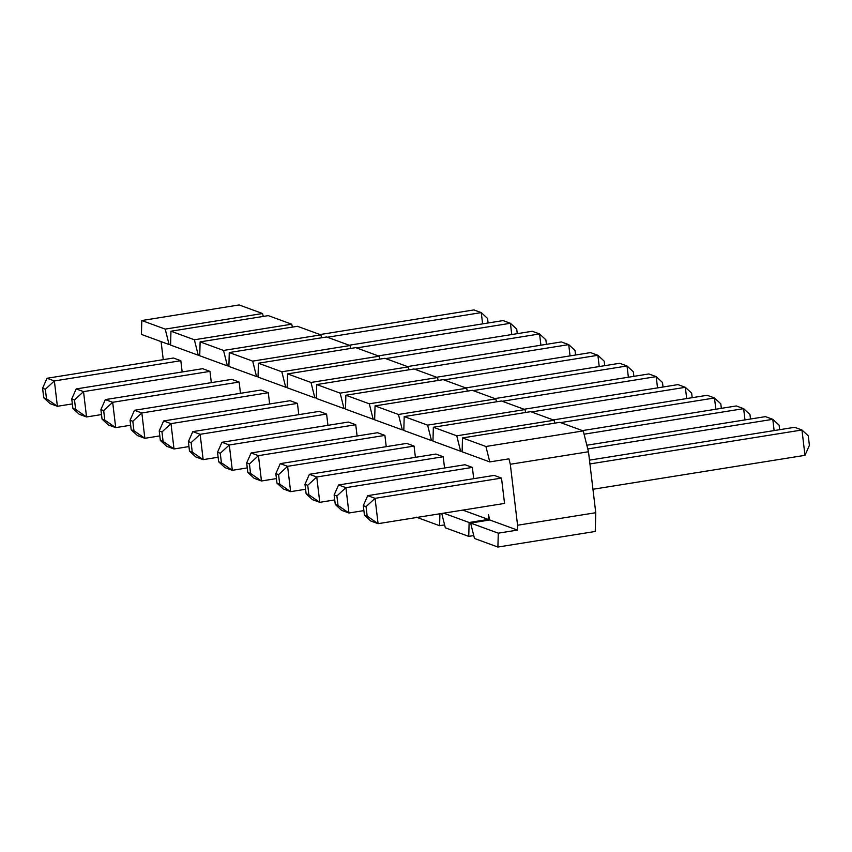 <?xml version="1.0" encoding="UTF-8"?>
<svg xmlns="http://www.w3.org/2000/svg" width="852" height="852" viewBox="0 0 852 852"><rect width="100%" height="100%" fill="white"/><g stroke="black" fill="none" stroke-linecap="round" stroke-linejoin="round"><path stroke-width="1.28" d="M46.487 398.757L45.358 389.257L42.6 388.246L43.729 397.756L46.487 398.757L43.729 397.756L50.044 403.603L57.393 406.287L72.345 403.901L57.393 406.287L50.044 403.603L43.729 397.756L42.6 388.246L47.02 378.267L173.478 358.021L47.02 378.267L54.368 380.95L57.393 406.287L46.487 398.757L57.393 406.287L54.368 380.95L180.826 360.705L54.368 380.95L45.358 389.257L46.487 398.757M320.022 334.559L473.914 309.926L320.022 334.559M487.568 318.456L488.111 322.983L487.568 318.456L481.263 312.609L327.36 337.254L481.263 312.609L473.914 309.926L481.263 312.609L487.568 318.456M482.605 323.867L481.263 312.609L482.605 323.867M45.358 389.257L54.368 380.95L47.02 378.267L42.6 388.246L45.358 389.257M75.647 409.429L74.507 399.929L71.749 398.917L72.889 408.427L75.647 409.429L72.889 408.427L79.204 414.274L86.542 416.958L101.505 414.573L86.542 416.958L79.204 414.274L72.889 408.427L71.749 398.917L76.179 388.938L202.638 368.692L76.179 388.938L83.528 391.622L86.542 416.958L75.647 409.429L86.542 416.958L83.528 391.622L209.986 371.376L83.528 391.622L74.507 399.929L75.647 409.429M349.171 345.23L503.063 320.597L349.171 345.23M516.727 329.128L517.27 333.654L516.727 329.128L510.412 323.281L356.519 347.925L510.412 323.281L503.063 320.597L510.412 323.281L516.727 329.128M511.754 334.538L510.412 323.281L511.754 334.538M74.507 399.929L83.528 391.622L76.179 388.938L71.749 398.917L74.507 399.929M104.796 420.1L103.667 410.6L100.909 409.588L102.038 419.099L104.796 420.1L102.038 419.099L108.353 424.946L115.702 427.629L130.654 425.233L115.702 427.629L108.353 424.946L102.038 419.099L100.909 409.588L105.329 399.609L231.787 379.364L105.329 399.609L112.677 402.293L115.702 427.629L104.796 420.1L115.702 427.629L112.677 402.293L239.135 382.047L112.677 402.293L103.667 410.6L104.796 420.1M378.32 355.902L532.223 331.268L378.32 355.902M545.876 339.799L546.42 344.325L545.876 339.799L539.572 333.952L385.668 358.596L539.572 333.952L532.223 331.268L539.572 333.952L545.876 339.799M540.913 345.209L539.572 333.952L540.913 345.209M103.667 410.6L112.677 402.293L105.329 399.609L100.909 409.588L103.667 410.6M133.945 430.771L132.816 421.271L130.058 420.26L131.197 429.77L133.945 430.771L131.197 429.77L137.513 435.617L144.851 438.301L159.814 435.904L144.851 438.301L137.513 435.617L131.197 429.77L130.058 420.26L134.488 410.281L260.946 390.035L134.488 410.281L141.837 412.964L144.851 438.301L133.945 430.771L144.851 438.301L141.837 412.964L268.295 392.719L141.837 412.964L132.816 421.271L133.945 430.771M407.48 366.573L561.372 341.94L407.48 366.573M575.036 350.47L575.579 354.996L575.036 350.47L568.721 344.623L414.828 369.257L568.721 344.623L561.372 341.94L568.721 344.623L575.036 350.47M570.063 355.88L568.721 344.623L570.063 355.88M132.816 421.271L141.837 412.964L134.488 410.281L130.058 420.26L132.816 421.271M163.105 441.442L161.976 431.943L159.218 430.931L160.346 440.441L163.105 441.442L160.346 440.441L166.662 446.288L174.01 448.972L188.963 446.576L174.01 448.972L166.662 446.288L160.346 440.441L159.218 430.931L163.637 420.952L290.095 400.706L163.637 420.952L170.986 423.636L174.01 448.972L163.105 441.442L174.01 448.972L170.986 423.636L297.444 403.39L170.986 423.636L161.976 431.943L163.105 441.442M436.629 377.244L590.532 352.611L436.629 377.244M604.185 361.142L604.728 365.668L604.185 361.142L597.88 355.295L443.977 379.928L597.88 355.295L590.532 352.611L597.88 355.295L604.185 361.142M599.222 366.552L597.88 355.295L599.222 366.552M161.976 431.943L170.986 423.636L163.637 420.952L159.218 430.931L161.976 431.943M192.254 452.114L191.125 442.614L188.367 441.602L189.506 451.113L192.254 452.114L189.506 451.113L195.811 456.96L203.159 459.643L218.123 457.247L203.159 459.643L195.811 456.96L189.506 451.113L188.367 441.602L192.797 431.623L319.255 411.378L192.797 431.623L200.145 434.307L203.159 459.643L192.254 452.114L203.159 459.643L200.145 434.307L326.593 414.061L200.145 434.307L191.125 442.614L192.254 452.114M465.788 387.916L619.681 363.282L465.788 387.916M633.345 371.813L633.877 376.339L633.345 371.813L627.029 365.966L473.137 390.599L627.029 365.966L619.681 363.282L627.029 365.966L633.345 371.813M628.371 377.223L627.029 365.966L628.371 377.223M191.125 442.614L200.145 434.307L192.797 431.623L188.367 441.602L191.125 442.614M221.413 462.785L220.274 453.285L217.526 452.274L218.655 461.784L221.413 462.785L218.655 461.784L224.971 467.631L232.319 470.315L247.272 467.918L232.319 470.315L224.971 467.631L218.655 461.784L217.526 452.274L221.946 442.294L348.404 422.049L221.946 442.294L229.294 444.978L232.319 470.315L221.413 462.785L232.319 470.315L229.294 444.978L355.753 424.733L229.294 444.978L220.274 453.285L221.413 462.785M494.937 398.587L648.841 373.953L494.937 398.587M662.494 382.484L663.037 387.01L662.494 382.484L656.189 376.637L502.286 401.271L656.189 376.637L648.841 373.953L656.189 376.637L662.494 382.484M657.531 387.894L656.189 376.637L657.531 387.894M220.274 453.285L229.294 444.978L221.946 442.294L217.526 452.274L220.274 453.285M250.563 473.456L249.434 463.957L246.675 462.945L247.815 472.455L250.563 473.456L247.815 472.455L254.12 478.302L261.468 480.986L276.421 478.59L261.468 480.986L254.12 478.302L247.815 472.455L246.675 462.945L251.106 452.966L377.564 432.72L251.106 452.966L258.444 455.65L261.468 480.986L250.563 473.456L261.468 480.986L258.444 455.65L384.902 435.404L258.444 455.65L249.434 463.957L250.563 473.456M524.097 409.258L677.99 384.614L524.097 409.258M691.654 393.155L692.186 397.682L691.654 393.155L685.338 387.309L531.446 411.942L685.338 387.309L677.99 384.614L685.338 387.309L691.654 393.155M686.68 398.566L685.338 387.309L686.68 398.566M249.434 463.957L258.444 455.65L251.106 452.966L246.675 462.945L249.434 463.957M279.722 484.128L278.583 474.628L275.835 473.616L276.964 483.116L279.722 484.128L276.964 483.116L283.279 488.973L290.628 491.657L305.58 489.261L290.628 491.657L283.279 488.973L276.964 483.116L275.835 473.616L280.255 463.637L406.713 443.391L280.255 463.637L287.603 466.321L290.628 491.657L279.722 484.128L290.628 491.657L287.603 466.321L414.061 446.075L287.603 466.321L278.583 474.628L279.722 484.128M553.246 419.93L707.149 395.285L553.246 419.93M720.803 403.827L721.346 408.353L720.803 403.827L714.487 397.98L560.595 422.613L714.487 397.98L707.149 395.285L714.487 397.98L720.803 403.827M715.84 409.237L714.487 397.98L715.84 409.237M278.583 474.628L287.603 466.321L280.255 463.637L275.835 473.616L278.583 474.628M308.871 494.799L307.742 485.299L304.984 484.287L306.124 493.787L308.871 494.799L306.124 493.787L312.428 499.645L319.777 502.329L334.729 499.932L319.777 502.329L312.428 499.645L306.124 493.787L304.984 484.287L309.414 474.308L435.873 454.063L309.414 474.308L316.752 476.992L319.777 502.329L308.871 494.799L319.777 502.329L316.752 476.992L443.21 456.747L316.752 476.992L307.742 485.299L308.871 494.799M582.406 430.601L736.298 405.957L582.406 430.601M749.962 414.498L750.495 419.024L749.962 414.498L743.647 408.651L584.067 434.2L743.647 408.651L736.298 405.957L743.647 408.651L749.962 414.498M744.989 419.908L743.647 408.651L744.989 419.908M307.742 485.299L316.752 476.992L309.414 474.308L304.984 484.287L307.742 485.299M338.031 505.47L336.891 495.97L334.144 494.959L335.273 504.459L338.031 505.47L335.273 504.459L341.588 510.316L348.937 513L363.889 510.604L348.937 513L341.588 510.316L335.273 504.459L334.144 494.959L338.563 484.98L465.022 464.734L338.563 484.98L345.912 487.663L348.937 513L338.031 505.47L348.937 513L345.912 487.663L472.37 467.418L345.912 487.663L336.891 495.97L338.031 505.47M586.836 445.234L765.458 416.628L586.836 445.234M779.111 425.169L779.655 429.696L779.111 425.169L772.796 419.322L587.773 448.94L772.796 419.322L765.458 416.628L772.796 419.322L779.111 425.169M774.138 430.579L772.796 419.322L774.138 430.579M336.891 495.97L345.912 487.663L338.563 484.98L334.144 494.959L336.891 495.97M367.18 516.142L366.051 506.642L363.293 505.63L364.432 515.13L367.18 516.142L364.432 515.13L370.737 520.987L378.086 523.671L504.544 503.425L378.086 523.671L370.737 520.987L364.432 515.13L363.293 505.63L367.723 495.651L494.181 475.405L367.723 495.651L375.061 498.335L378.086 523.671L367.18 516.142L378.086 523.671L375.061 498.335L501.519 478.089L375.061 498.335L366.051 506.642L367.18 516.142M589.477 460.144L794.607 427.299L589.477 460.144M808.271 435.841L809.4 445.34L808.271 435.841L801.956 429.994L589.925 463.935L801.956 429.994L794.607 427.299L801.956 429.994L808.271 435.841M592.949 489.272L804.98 455.33L801.956 429.994L804.98 455.33L592.949 489.272M804.98 455.33L809.4 445.34L804.98 455.33M366.051 506.642L375.061 498.335L367.723 495.651L363.293 505.63L366.051 506.642M588.476 451.752L595.75 512.723L595.239 531.467L595.75 512.723L588.476 451.752L510.305 464.265L508.942 458.845L510.305 464.265L517.569 525.237L510.305 464.265L588.476 451.752L583.247 430.91L588.476 451.752M239.135 304.952L262.554 313.525L263.279 316.433L262.554 313.525L165.213 329.106L141.805 320.533L141.421 334.41L169.09 344.538L165.213 329.106L169.09 344.538L170.602 344.293L169.09 344.538L141.421 334.41L141.805 320.533L239.135 304.952L141.805 320.533L165.213 329.106L262.554 313.525L239.135 304.952M268.295 315.623L291.703 324.197L292.438 327.104L291.703 324.197L194.373 339.778L170.954 331.204L170.581 345.081L198.239 355.209L194.373 339.778L198.239 355.209L199.751 354.964L198.239 355.209L170.581 345.081L170.954 331.204L268.295 315.623L170.954 331.204L194.373 339.778L291.703 324.197L268.295 315.623M297.444 326.295L320.863 334.868L321.587 337.775L320.863 334.868L223.522 350.449L200.113 341.876L199.73 355.753L227.399 365.881L223.522 350.449L227.399 365.881L228.911 365.636L227.399 365.881L199.73 355.753L200.113 341.876L297.444 326.295L200.113 341.876L223.522 350.449L320.863 334.868L297.444 326.295M326.604 336.966L350.012 345.539L350.747 348.447L350.012 345.539L252.682 361.12L229.263 352.547L228.89 366.424L256.548 376.552L252.682 361.12L256.548 376.552L258.06 376.307L256.548 376.552L228.89 366.424L229.263 352.547L326.604 336.966L229.263 352.547L252.682 361.12L350.012 345.539L326.604 336.966M355.753 347.637L379.172 356.211L379.896 359.118L379.172 356.211L281.831 371.791L258.422 363.218L258.039 377.095L285.708 387.223L281.831 371.791L285.708 387.223L287.22 386.978L285.708 387.223L258.039 377.095L258.422 363.218L355.753 347.637L258.422 363.218L281.831 371.791L379.172 356.211L355.753 347.637M384.902 358.309L408.321 366.882L409.045 369.789L408.321 366.882L310.991 382.463L287.571 373.89L287.199 387.767L314.857 397.895L310.991 382.463L314.857 397.895L316.369 397.65L314.857 397.895L287.199 387.767L287.571 373.89L384.902 358.309L287.571 373.89L310.991 382.463L408.321 366.882L384.902 358.309M414.061 368.98L437.481 377.553L438.205 380.461L437.481 377.553L340.14 393.134L316.731 384.561L316.348 398.438L344.016 408.566L340.14 393.134L344.016 408.566L345.529 408.321L344.016 408.566L316.348 398.438L316.731 384.561L414.061 368.98L316.731 384.561L340.14 393.134L437.481 377.553L414.061 368.98M443.21 379.651L466.63 388.224L467.354 391.132L466.63 388.224L369.299 403.805L345.88 395.232L345.507 409.109L373.165 419.237L369.299 403.805L373.165 419.237L374.678 418.992L373.165 419.237L345.507 409.109L345.88 395.232L443.21 379.651L345.88 395.232L369.299 403.805L466.63 388.224L443.21 379.651M472.37 390.322L495.779 398.896L496.514 401.803L495.779 398.896L398.448 414.477L375.04 405.903L374.656 419.78L402.325 429.898L398.448 414.477L402.325 429.898L403.837 429.664L402.325 429.898L374.656 419.78L375.04 405.903L472.37 390.322L375.04 405.903L398.448 414.477L495.779 398.896L472.37 390.322M501.519 400.994L524.938 409.567L525.663 412.474L524.938 409.567L427.608 425.148L404.189 416.575L403.816 430.452L431.474 440.569L427.608 425.148L431.474 440.569L432.986 440.335L431.474 440.569L403.816 430.452L404.189 416.575L501.519 400.994L404.189 416.575L427.608 425.148L524.938 409.567L501.519 400.994M530.679 411.665L554.088 420.238L554.822 423.146L554.088 420.238L456.757 435.819L433.348 427.246L432.965 441.123L460.623 451.24L456.757 435.819L460.623 451.24L462.146 451.006L460.623 451.24L432.965 441.123L433.348 427.246L530.679 411.665L433.348 427.246L456.757 435.819L554.088 420.238L530.679 411.665M559.828 422.336L583.247 430.91L485.917 446.491L462.498 437.917L462.125 451.794L489.783 461.912L485.917 446.491L489.783 461.912L508.942 458.845L489.783 461.912L462.125 451.794L462.498 437.917L559.828 422.336L462.498 437.917L485.917 446.491L583.247 430.91L559.828 422.336M161.092 341.609L163.254 359.661L161.092 341.609M462.806 510.114L488.281 519.432L488.42 514.565L489.783 519.986L517.441 530.104L517.569 525.237L595.75 512.723L517.569 525.237L517.441 530.104L498.282 533.171L470.613 523.053L474.489 538.475L497.898 547.048L498.282 533.171L497.898 547.048L595.239 531.467L497.898 547.048L474.489 538.475L470.613 523.053L489.783 519.986L488.42 514.565L488.281 519.432L469.122 522.5L443.647 513.181L469.122 522.5L468.749 536.377L469.122 522.5L488.281 519.432L462.806 510.114M465.022 464.734L472.37 467.418L473.712 478.675L472.37 467.418L465.022 464.734M406.713 443.391L414.061 446.075L415.403 457.332L414.061 446.075L406.713 443.391M348.404 422.049L355.753 424.733L357.094 435.99L355.753 424.733L348.404 422.049M290.095 400.706L297.444 403.39L298.786 414.658L297.444 403.39L290.095 400.706M231.787 379.364L239.135 382.047L240.477 393.315L239.135 382.047L231.787 379.364M173.478 358.021L180.826 360.705L182.168 371.973L180.826 360.705L173.478 358.021M202.638 368.692L209.986 371.376L211.328 382.644L209.986 371.376L202.638 368.692M260.946 390.035L268.295 392.719L269.637 403.986L268.295 392.719L260.946 390.035M319.255 411.378L326.593 414.061L327.945 425.318L326.593 414.061L319.255 411.378M377.564 432.72L384.902 435.404L386.244 446.661L384.902 435.404L377.564 432.72M435.873 454.063L443.21 456.747L444.552 468.004L443.21 456.747L435.873 454.063M494.181 475.405L501.519 478.089L504.544 503.425L501.519 478.089L494.181 475.405M441.741 513.479L445.33 527.803L468.749 536.377L473.755 535.567L468.749 536.377L445.33 527.803L441.741 513.479M439.589 525.705L439.92 513.777L439.589 525.705L444.606 524.896L439.589 525.705L416.181 517.132L439.589 525.705M470.613 523.053L498.282 533.171L517.441 530.104L489.783 519.986L470.613 523.053"/></g></svg>
